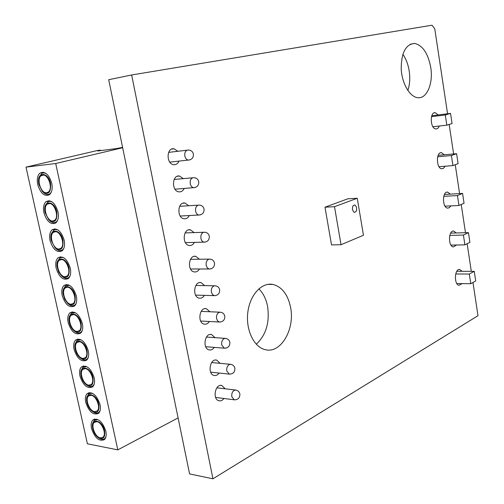<?xml version="1.0" encoding="UTF-8"?>
<svg xmlns="http://www.w3.org/2000/svg" width="504" height="504" viewBox="0 0 504 504"><rect width="100%" height="100%" fill="white"/><g stroke="black" fill="none" stroke-linecap="round" stroke-linejoin="round"><path stroke-width="0.76" d="M131.657 74.97L108.7 79.714L189.586 473.911L212.94 478.8L131.657 74.97L432.041 25.2L434.782 28.917L447.565 113.778M449.171 124.431L453.619 153.947M455.244 164.732L459.591 193.586M461.236 204.492L465.482 232.716M467.145 243.741L471.303 271.335M472.979 282.473L477.987 315.699L212.94 478.8M189.334 215.554C188.017 217.98 186.234 219.045 183.973 218.768C176.532 217.841 177.635 201.379 185.006 203.055L188.754 205.745M194.418 242.405C193.064 244.742 191.287 245.757 189.094 245.454C181.736 244.465 183.147 228.091 190.424 229.824L194.122 232.602M179.021 161.123C177.799 163.724 175.991 164.909 173.609 164.669C166.011 163.888 166.446 147.244 174.012 148.787L177.836 151.288M184.206 188.464C182.933 190.972 181.131 192.1 178.813 191.835C171.291 190.984 172.066 174.434 179.537 176.047L183.324 178.643M209.381 321.502C207.95 323.606 206.231 324.481 204.208 324.135C197.127 322.976 199.395 306.797 206.344 308.7L209.897 311.749M214.282 347.395C212.833 349.429 211.132 350.267 209.173 349.908C202.186 348.699 204.712 332.577 211.554 334.524L215.038 337.661M199.452 269.01C198.066 271.265 196.308 272.229 194.172 271.914C186.902 270.862 188.616 254.558 195.785 256.353L199.439 259.226M204.441 295.375C203.03 297.549 201.285 298.475 199.212 298.141C192.037 297.032 194.027 280.797 201.09 282.643L204.693 285.604M430.744 67.416C433.427 83.45 426.856 99.112 417.665 97.675C409.784 96.907 401.984 83.588 401.209 68.991C401.285 52.712 405.751 44.188 414.609 43.426C422.68 45.347 428.054 53.348 430.744 67.416M402.854 54.281C406.016 58.817 408.127 64.361 409.191 70.919C410.256 78.139 409.802 84.659 407.849 90.468M439.255 126.032C438.417 128.085 437.264 129.055 435.777 128.942C430.139 128.64 429.616 111.605 435.28 112.707L438.165 114.931M445.089 166.232L443.596 168.26L441.712 168.79C436.143 168.412 435.973 151.521 441.548 152.693L444.263 154.791M450.834 205.884L449.36 207.686L447.577 208.127C442.077 207.673 442.241 190.909 447.722 192.144L450.28 194.134M219.139 373.061C217.684 375.026 216.002 375.833 214.099 375.461C207.213 374.201 209.973 358.124 216.707 360.121L220.135 363.346M223.959 398.494C222.491 400.403 220.834 401.171 218.982 400.793C212.197 399.489 215.189 383.456 221.81 385.491L225.168 388.798M456.498 245.007L453.367 246.96C447.955 246.437 448.428 229.78 453.814 231.084L456.227 232.968M290.575 307.346C295.13 328.986 280.911 353.865 265.369 349.694C253.978 347.332 245.593 329.893 247.811 312.373C249.877 294.815 261.822 282.051 273.048 284.464C282.026 286.908 287.872 294.538 290.575 307.346M258.836 288.849C263.233 293.171 266.156 299.055 267.599 306.501C269.81 322.535 266.03 335.11 256.271 344.226M462.086 283.594L459.094 285.296C453.764 284.71 454.539 268.153 459.818 269.514L462.092 271.303M97.738 419.498L94.16 420.286L92.578 424.192M104.586 430.882C102.476 420.021 90.651 417.085 92.534 427.72L92.723 428.734C93.75 432.797 95.684 435.834 98.519 437.837C103.307 439.904 105.33 437.585 104.586 430.882M100.397 437.913L103.043 437.182C106.747 434.152 101.947 422.163 96.831 421.665L94.267 422.384C90.562 425.389 95.25 437.283 100.397 437.913M98.904 438.064L99.364 438.341C101.594 439.696 103.44 439.721 104.908 438.411L105.903 436.911M37.724 184.609C40.496 193.36 44.377 196.743 49.379 194.752C51.95 192.484 52.737 188.641 51.742 183.223C48.964 174.46 45.095 171.051 40.125 172.998C37.504 175.291 36.704 179.159 37.724 184.609M43.924 212.726C46.765 221.577 50.709 224.986 55.755 222.951C58.206 220.733 58.943 217.022 57.979 211.812C55.131 202.942 51.2 199.508 46.192 201.506C43.691 203.742 42.935 207.478 43.924 212.726M50.066 240.578C52.97 249.537 56.971 252.97 62.061 250.885C64.399 248.73 65.098 245.146 64.159 240.131C61.242 231.16 57.254 227.695 52.202 229.736C49.814 231.916 49.102 235.526 50.066 240.578M56.152 268.172C59.125 277.231 63.176 280.697 68.311 278.573C70.535 276.469 71.19 273.011 70.276 268.185C67.29 259.106 63.252 255.61 58.162 257.702C55.887 259.818 55.22 263.308 56.152 268.172M62.181 295.508C65.224 304.668 69.325 308.171 74.491 306.01C76.608 303.962 77.225 300.617 76.343 295.974C73.288 286.795 69.199 283.267 64.071 285.396C61.904 287.456 61.274 290.833 62.181 295.508M68.16 322.598C71.266 331.853 75.417 335.387 80.609 333.201C82.624 331.21 83.204 327.978 82.347 323.505C79.229 314.231 75.083 310.672 69.93 312.827C67.87 314.83 67.278 318.093 68.16 322.598M74.075 349.442C77.251 358.785 81.446 362.357 86.669 360.146C88.591 358.212 89.132 355.087 88.301 350.778C85.107 341.41 80.923 337.812 75.739 339.992C73.779 341.951 73.225 345.095 74.075 349.442M79.947 376.034C83.179 385.478 87.419 389.082 92.667 386.851C94.494 384.968 95.004 381.956 94.191 377.805C90.941 368.342 86.707 364.713 81.503 366.912C79.632 368.808 79.115 371.851 79.947 376.034M85.756 402.394C89.057 411.919 93.341 415.561 98.608 413.324C100.346 411.491 100.819 408.58 100.038 404.58C96.718 395.029 92.44 391.356 87.217 393.574C85.441 395.419 84.956 398.355 85.756 402.394M91.52 428.513C94.878 438.121 99.2 441.806 104.486 439.557C106.142 437.781 106.583 434.965 105.821 431.109C102.438 421.47 98.129 417.766 92.887 419.983C91.192 421.779 90.739 424.62 91.52 428.513M122.661 147.741L55.711 163.517L26.013 167.12L97.335 150.532L100.384 150.135L100.485 150.639M100.384 150.135L97.726 150.992L116.758 148.529L122.579 147.357M178.095 417.911L117.797 449.864L55.711 163.517M26.013 167.12L87.4 443.804L117.797 449.864M125.156 159.913L127.462 171.146M173.678 396.39L175.802 406.76M168.475 371.032L170.623 381.49M163.227 345.454L165.394 356.007M157.928 319.649L160.114 330.296M152.592 293.612L154.791 304.353M147.2 267.347L149.423 278.183M141.763 240.849L144.005 251.786M136.275 214.112L138.543 225.143M130.744 187.135L133.025 198.267M92.213 393.164L88.496 393.895L86.833 397.832M98.797 404.391C96.673 393.448 84.899 390.802 86.764 401.505L86.959 402.576C87.942 406.507 89.788 409.475 92.497 411.472C97.436 413.715 99.534 411.352 98.797 404.391M94.639 411.661L97.184 410.93C101.02 407.868 96.214 395.621 91.041 395.268L88.578 395.993C84.735 399.029 89.435 411.182 94.639 411.661M92.906 411.73L93.322 411.995C95.603 413.456 97.505 413.519 99.042 412.184L100.075 410.684M86.644 366.584L82.782 367.259L81.037 371.215M92.963 377.647C90.821 366.635 79.096 364.272 80.936 375.052L81.144 376.186C82.083 379.978 83.84 382.876 86.423 384.867C91.508 387.293 93.687 384.886 92.963 377.647M88.824 385.176L91.274 384.432C95.243 381.352 90.424 368.821 85.195 368.626L82.832 369.356C78.857 372.412 83.57 384.848 88.824 385.176M86.858 385.157L87.223 385.396C89.548 386.971 91.514 387.085 93.127 385.73L94.191 384.224M81.024 339.765L77.017 340.376L75.197 344.345M87.066 350.664C84.911 339.57 73.244 337.497 75.058 348.346L75.272 349.555C76.167 353.209 77.843 356.026 80.287 358.004C85.522 360.631 87.784 358.186 87.066 350.664M82.958 358.439L85.302 357.701C89.416 354.602 84.584 341.775 79.298 341.744L77.043 342.468C72.929 345.549 77.647 358.275 82.958 358.439M80.76 358.338L81.068 358.552C83.431 360.247 85.46 360.41 87.142 359.037L88.244 357.531M75.348 312.694L71.209 313.236L69.3 317.218M81.119 323.429C78.952 312.26 67.341 310.47 69.124 321.394L69.35 322.673C70.201 326.189 71.782 328.923 74.094 330.889C79.481 333.73 81.818 331.241 81.119 323.429M77.043 331.462L79.273 330.731C83.525 327.606 78.693 314.471 73.345 314.609L71.203 315.321C66.944 318.421 71.662 331.462 77.043 331.462M74.624 331.279L74.857 331.456C77.257 333.276 79.336 333.49 81.1 332.104L82.234 330.599M69.615 285.377L65.35 285.831L63.359 289.819M75.115 295.936C72.935 284.697 61.387 283.191 63.139 294.185L64.77 299.464L67.845 303.515C73.376 306.589 75.795 304.057 75.115 295.936M71.07 304.233L73.187 303.515C77.585 300.378 72.746 286.908 67.334 287.223L65.306 287.923C60.908 291.035 65.627 304.41 71.07 304.233M68.431 303.975L68.588 304.095C71.02 306.048 73.156 306.325 75.001 304.926L76.167 303.433M63.832 257.802L61.797 257.336L59.699 257.979L57.368 262.149M69.054 268.185C66.862 256.882 55.383 255.654 57.091 266.711L58.659 271.94L61.545 275.883C67.208 279.197 69.716 276.627 69.054 268.185M65.041 276.746L67.038 276.047C71.587 272.897 66.749 259.081 61.274 259.579L59.365 260.266C54.81 263.39 59.535 277.106 65.041 276.746M62.2 276.419L62.263 276.476C64.72 278.573 66.912 278.914 68.84 277.502L70.031 276.028M57.985 229.963L55.572 229.446L53.745 230.051L51.326 234.209M62.937 240.169C60.732 228.803 49.329 227.852 50.986 238.978L51.25 240.54L55.182 247.987C60.99 251.553 63.573 248.951 62.937 240.169M58.955 249.007L60.826 248.327C65.533 245.177 60.694 230.983 55.15 231.676L53.374 232.338C48.661 235.469 53.386 249.556 58.955 249.007M55.9 248.604C58.376 250.834 60.612 251.244 62.609 249.827L63.832 248.371M52.076 201.865L49.959 201.272L47.748 201.852L45.234 205.991M56.763 211.894C54.545 200.472 43.224 199.779 44.825 210.968L45.108 212.644L48.768 219.82C54.703 223.656 57.368 221.017 56.763 211.894M52.813 221.004L54.552 220.355C59.415 217.199 54.583 202.614 48.97 203.515L47.326 204.139C42.456 207.276 47.174 221.754 52.813 221.004M49.524 220.506C51.994 222.844 54.262 223.31 56.322 221.899L57.563 220.475M46.103 173.496L43.961 172.834L41.687 173.382L39.085 177.496M50.526 183.343C48.302 171.87 37.063 171.436 38.606 182.687L38.903 184.496L42.305 191.381C48.359 195.508 51.106 192.824 50.526 183.343M46.607 192.742L48.22 192.118C53.241 188.969 48.422 173.968 42.733 175.077L41.221 175.676C36.194 178.807 40.9 193.694 46.607 192.742M43.092 192.144C45.555 194.588 47.849 195.111 49.972 193.712L51.232 192.32M470.774 283.708L469.312 274.044L474.264 271.341L475.707 280.942L470.774 283.708L456.844 283.531M474.264 271.341L456.794 271.284M469.312 274.044L455.704 273.968M464.902 244.856L463.422 235.059L468.455 232.634L469.917 242.355L464.902 244.856L450.986 245.102M468.455 232.634L450.652 233.119M463.422 235.059L449.77 235.412M458.955 205.487L457.456 195.565L462.565 193.416L464.045 203.263L458.955 205.487L445.051 206.167M462.565 193.416L444.434 194.475M457.456 195.565L443.759 196.346M452.932 165.596L451.414 155.541L456.599 153.676L458.098 163.661L452.932 165.596L439.034 166.723M456.599 153.676L438.146 155.345M451.414 155.541L437.667 156.769M446.821 125.168L445.284 114.975L450.551 113.406L452.069 123.524L446.821 125.168L432.93 126.756M450.551 113.406L431.783 115.718M445.284 114.975L431.493 116.663M352.372 209.481L352.781 206.117L354.318 204.958L355.188 205.204L356.492 207.157L356.624 209.992L356.196 211.214L354.671 212.379L353.802 212.14L352.372 209.481M341.032 244.717L334.499 206.69L324.986 207.194L347.823 198.815L357.254 198.255L363.466 235.267L341.032 244.717L331.525 244.906L324.986 207.194M334.499 206.69L357.254 198.255M234.203 390.335L235.966 390.083C238.134 390.575 239.444 391.929 239.898 394.147C239.86 397.971 237.957 399.855 234.203 399.811L231.821 396.711C231.475 393.794 232.268 391.671 234.203 390.335M234.814 399.88L215.618 397.423M229.194 364.581L230.895 364.361C233.106 364.827 234.448 366.188 234.914 368.43C234.889 372.217 233.012 374.113 229.27 374.113L226.787 370.913C226.435 367.983 227.241 365.873 229.194 364.581M229.975 374.17L210.666 372.179M224.141 338.606L225.779 338.411C228.035 338.852 229.408 340.206 229.887 342.481C229.881 346.235 228.016 348.138 224.293 348.188L221.71 344.887C221.357 341.939 222.169 339.841 224.141 338.606M225.105 348.233L205.676 346.714M219.045 312.392L220.613 312.222C222.919 312.637 224.318 313.998 224.816 316.298C224.822 320.021 222.976 321.93 219.278 322.037L217.577 320.903L216.581 318.629C216.229 315.661 217.048 313.582 219.045 312.392M220.204 322.062L200.655 321.029M213.898 285.944L215.391 285.799C217.747 286.184 219.183 287.545 219.7 289.882C219.725 293.574 217.898 295.495 214.225 295.646L212.449 294.481L211.409 292.137C211.056 289.145 211.882 287.078 213.898 285.944M215.258 295.653L195.602 295.123M208.706 259.264L210.124 259.138C212.531 259.491 214.005 260.858 214.534 263.233C214.578 266.887 212.776 268.821 209.122 269.029L207.27 267.832L206.193 265.4C205.834 262.389 206.672 260.341 208.706 259.264M210.275 268.997L190.512 268.991M203.465 232.338L204.807 232.231C207.27 232.552 208.776 233.919 209.33 236.338C209.387 239.961 207.604 241.907 203.981 242.166C202.432 241.769 201.417 240.521 200.926 238.423C200.567 235.393 201.411 233.358 203.465 232.338M205.248 242.096L185.384 242.632M198.179 205.166L199.439 205.078C201.953 205.361 203.496 206.734 204.07 209.198C204.151 212.795 202.394 214.748 198.797 215.063C197.184 214.66 196.125 213.368 195.615 211.201C195.25 208.146 196.1 206.136 198.179 205.166M200.176 214.943L180.224 216.033M192.843 177.742L194.015 177.679C196.585 177.925 198.167 179.304 198.765 181.805C198.866 185.377 197.127 187.349 193.567 187.715C191.892 187.305 190.789 185.976 190.254 183.727C189.882 180.653 190.745 178.655 192.843 177.742M195.061 187.538L175.02 189.202M187.463 150.072L188.54 150.022C191.167 150.23 192.793 151.609 193.41 154.167C193.53 157.714 191.822 159.699 188.288 160.114C186.549 159.705 185.403 158.332 184.842 156.001C184.47 152.901 185.34 150.923 187.463 150.072M189.895 159.881L169.785 162.124M183.015 203.188L185.006 203.055M188.597 229.893L190.424 229.824M171.694 149.064L174.012 148.787M177.383 176.249L179.537 176.047M205.002 308.643L206.344 308.7M210.363 334.442L211.554 334.524M194.122 256.372L195.785 256.353M199.59 282.618L201.09 282.643M410.193 44.245L414.609 43.426M434.133 112.852L435.28 112.707M440.496 152.788L441.548 152.693M446.764 192.2L447.722 192.144M215.662 360.026L216.707 360.121M220.903 385.384L221.81 385.491M452.951 231.109L453.814 231.084M267.819 284.376L273.048 284.464M459.056 269.508L459.818 269.514M96.573 419.101L96.006 419.378M235.406 390.014L216.846 387.809M95.773 421.646L94.267 422.384M105.481 438.115L104.908 438.411M94.878 419.013L92.887 419.983M89.334 392.597L87.217 393.574M83.746 365.935L81.503 366.912M78.114 339.034L75.739 339.992M72.431 311.875L69.93 312.827M66.704 284.47L64.071 285.396M60.927 256.807L58.162 257.702M55.093 228.885L52.202 229.736M49.203 200.699L46.192 201.506M43.256 172.248L40.125 172.998M91.022 392.729L90.455 392.988M230.252 364.298L211.674 362.546M90.172 395.256L88.578 395.993M99.622 411.907L99.042 412.184M85.428 366.112L84.861 366.358M225.042 338.36L206.451 337.069M84.527 368.619L82.832 369.356M93.7 385.466L93.127 385.73M79.783 339.249L79.216 339.482M219.782 312.19L201.184 311.365M78.832 341.737L77.043 342.468M87.715 358.791L87.142 359.037M74.094 312.14L73.527 312.354M214.465 285.787L195.867 285.447M73.086 314.603L71.203 315.321M81.673 331.871L81.1 332.104M68.349 284.779L67.788 284.974M209.097 259.144L190.512 259.295M67.297 287.223L65.306 287.923M75.569 304.712L75.001 304.926M62.559 257.16L61.998 257.342M203.673 232.275L185.1 232.917M61.45 259.585L59.365 260.266M69.401 277.307L68.84 277.502M56.713 229.282L56.158 229.452M198.198 205.159L179.651 206.312M55.553 231.683L53.374 232.338M63.17 249.65L62.609 249.827M50.803 201.146L50.255 201.291M192.673 177.799L174.157 179.468M49.594 203.528L47.326 204.139M56.876 221.741L56.322 221.899M44.843 172.74L44.302 172.872M187.097 150.192L168.613 152.384M43.583 175.096L41.221 175.676M50.52 193.574L49.972 193.712"/></g></svg>
